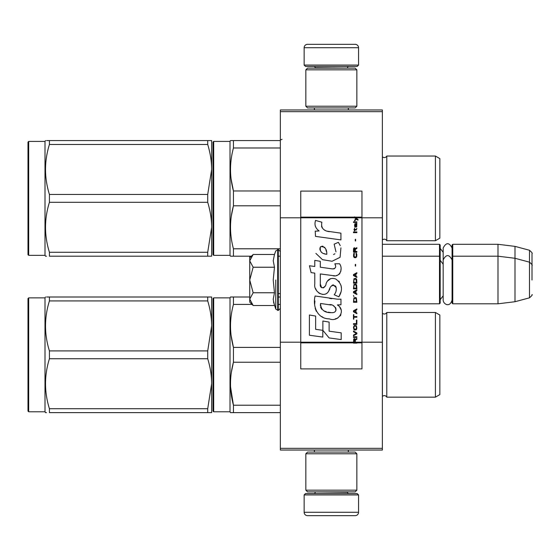 <?xml version="1.0" encoding="UTF-8"?>
<svg xmlns="http://www.w3.org/2000/svg" width="560" height="560" viewBox="0 0 560 560"><rect width="100%" height="100%" fill="white"/><g stroke="black" fill="none" stroke-linecap="round" stroke-linejoin="round"><path stroke-width="0.84" d="M382.361 109.963L382.361 111.657L280.343 111.657L382.361 111.657L382.361 217.798L361.963 217.798L361.963 191.107L300.748 191.107L300.748 217.798L280.343 217.798L280.343 109.963L382.361 109.963M382.361 448.343L280.343 448.343L280.343 450.037L382.361 450.037L382.361 217.798M382.361 342.202L361.963 342.202L361.963 217.798L354.55 217.798L356.062 218.869L354.543 220.171L354.543 220.885L356.566 219.226L358.015 220.171L358.015 219.464L354.543 216.888L354.543 217.798L300.748 217.798L300.748 342.202L280.343 342.202L280.343 217.798M280.343 448.343L280.343 342.202M358.561 65.072L357.196 66.43L305.508 66.43L304.143 65.072L358.561 65.072L358.561 47.726A3.402 3.402 -137.2 0 0 355.159 44.324L343.252 44.324M348.32 109.963L348.32 107.919M314.384 109.963L314.384 107.919M315.196 68.131L315.196 67.788A1.358 1.358 137.8 0 0 313.838 66.43M347.508 68.131L315.196 67.788M348.866 66.43A1.358 1.358 -137.8 0 0 347.508 67.788M304.143 65.072L304.143 47.726L358.561 47.726M319.452 44.324L307.545 44.324A3.402 3.402 137.2 0 0 304.143 47.726M307.545 44.324L355.159 44.324M304.143 494.928L305.508 493.57L357.196 493.57L358.561 494.928L304.143 494.928L304.143 512.274A3.402 3.402 42.8 0 0 307.545 515.676L319.452 515.676M314.384 450.037L314.384 452.081M348.32 450.037L348.32 452.081M347.508 491.869L347.508 492.212A1.358 1.358 -42.2 0 0 348.866 493.57M315.196 491.869L347.508 492.212M313.838 493.57A1.358 1.358 42.2 0 0 315.196 492.212M358.561 494.928L358.561 512.274L304.143 512.274M343.252 515.676L355.159 515.676A3.402 3.402 -42.8 0 0 358.561 512.274M355.159 515.676L307.545 515.676M305.844 106.218L307.545 107.919L355.159 107.919L356.86 106.218L305.844 106.218L305.844 69.832L307.545 68.131L355.159 68.131L356.86 69.832L305.844 69.832M348.523 69.832L314.181 69.832M356.86 69.832L356.86 106.218M305.844 490.168L307.545 491.869L355.159 491.869L356.86 490.168L305.844 490.168L305.844 453.782L307.545 452.081L355.159 452.081L356.86 453.782L305.844 453.782M348.523 453.782L314.181 453.782M356.86 453.782L356.86 490.168M382.361 303.807L439.495 303.807L439.495 244.293L382.361 244.293M439.495 303.807L440.181 303.128L440.181 244.972L439.495 244.293M452.76 303.807L452.081 303.128L452.081 244.972L452.76 244.293L497.994 244.293L497.994 303.807L452.76 303.807L452.76 244.293M514.997 246.379L529.48 250.257L529.48 297.836L514.997 301.721L514.997 246.379L497.994 244.293M532 268.1L532 268.093C532 249.326 532 249.326 532 268.1L532 280C532 261.233 532 261.233 532 280C532 298.767 532 298.767 532 280M249.732 284.361L249.732 287.245M249.732 256.193L249.732 257.894L252.644 254.982M252.651 305.025L249.732 302.106L249.732 299.145L253.148 305.522L274.47 305.522L273.224 299.278L274.47 292.761L273.224 280L274.47 267.239L273.224 260.722L274.47 254.478L253.148 254.478L249.732 260.855L249.732 299.145L253.155 292.761L249.732 280L253.155 267.239L274.47 267.239M275.772 280L275.772 309.092L275.772 280M273.476 301.896L275.772 309.092L278.299 310.436L280.343 308.399M273.224 299.334L273.224 298.949L273.224 299.334M273.224 260.666L273.224 261.051L273.224 260.666M253.155 267.239L249.732 260.855L249.732 257.894M274.47 292.761L253.155 292.761M452.081 300.083C449.568 308.399 443.03 303.667 443.17 300.083L443.17 248.017C446.138 242.27 449.113 242.27 452.081 248.017M382.361 240.037L382.417 239.988A2.723 2.723 0 0 1 386.785 240.723L435.414 240.723L439.838 238.168L439.838 158.592L435.414 156.037L386.785 156.037A2.723 2.723 0 0 1 382.417 156.772L382.361 156.723M213.003 198.38L213.003 142.1L213.682 141.414L213.682 255.346L213.003 254.667L213.003 198.38M435.414 240.723L435.414 156.037M386.785 240.723L386.785 156.037M280.343 190.967L233.443 190.967C229.544 176.638 229.544 162.309 233.443 147.98L233.443 140.567L230.496 140.567L230.006 141.414L213.682 141.414M280.343 205.793L233.443 205.793L233.443 190.967L231.084 178.899M213.003 142.947L213.003 254.667M213.003 249.396L213.003 147.371L213.003 249.396M231.322 256.193L230.496 256.193L230.006 255.346L213.682 255.346M230.006 255.346L230.006 141.414M231.322 140.567L280.343 140.567M233.345 206.185L231.329 216.041M230.573 166.145L230.496 169.477M230.496 256.193L233.443 256.193L233.443 248.78C229.544 234.451 229.544 220.122 233.443 205.793M280.343 147.98L233.443 147.98M280.343 248.78L233.443 248.78M280.343 256.193L278.299 256.193M251.433 256.193L233.443 256.193M210.637 256.193L207.718 256.193L211.645 256.193L211.645 169.477L211.645 227.29C211.631 219.275 210.322 210.945 207.718 202.3L49.42 202.3C44.233 218.96 44.233 235.62 49.42 252.28L49.42 256.193C44.233 256.193 44.233 256.193 49.42 256.193L207.718 256.193L207.718 252.28L49.42 252.28M211.645 169.477L211.645 140.567L207.718 140.567L207.718 144.48C210.322 153.132 211.631 161.462 211.645 169.477L207.718 194.467L207.718 202.3M28.679 141.414L28 142.1L28 254.667L28.679 255.346L28.679 141.414L45.003 141.414L45.493 140.567M211.645 140.567L49.42 140.567C44.233 140.567 44.233 140.567 49.42 140.567L49.42 144.48L207.718 144.48M207.718 194.467L49.42 194.467C44.233 177.807 44.233 161.147 49.42 144.48M46.571 140.567L49.406 140.567M211.645 227.29L207.718 252.28M46.515 256.193L45.493 256.193L45.003 255.346L28.679 255.346M49.42 202.3L49.42 194.467M45.003 141.414L45.003 255.346M382.361 396.473L382.417 396.424A2.723 2.723 0 0 1 386.785 397.159L435.414 397.159L439.838 394.604L439.838 315.028L435.414 312.48L386.785 312.48A2.723 2.723 0 0 1 382.417 313.208L382.361 313.159M213.003 354.816L213.003 298.536L213.682 297.857L213.682 411.782L213.003 411.103L213.003 354.816M435.414 397.159L435.414 312.48M386.785 397.159L386.785 312.48M280.343 347.403L233.443 347.403C229.544 333.074 229.544 318.745 233.443 304.416L233.443 297.003L230.496 297.003L230.006 297.857L213.682 297.857M280.343 362.236L233.443 362.236L233.443 347.403L231.084 335.335M213.003 299.39L213.003 411.103M213.003 405.832L213.003 303.807L213.003 405.832M231.322 412.629L230.496 412.629L230.006 411.782L213.682 411.782M230.006 411.782L230.006 297.857M231.322 297.003L249.732 297.003M280.343 297.003L278.299 297.003M233.345 362.621L231.329 372.477M230.573 387.051L233.443 405.216C229.544 390.887 229.544 376.558 233.443 362.236M230.573 322.588L230.496 325.913M230.496 412.629L233.443 412.629L233.443 405.216L280.343 405.216M280.343 304.416L278.299 304.416M252.049 304.416L233.443 304.416M280.343 412.629L233.443 412.629M210.637 412.629L207.718 412.629L211.645 412.629L211.645 325.913L211.645 383.726C211.631 375.711 210.322 367.381 207.718 358.736L49.42 358.736C44.233 375.396 44.233 392.056 49.42 408.716L49.42 412.629C44.233 412.629 44.233 412.629 49.42 412.629L207.718 412.629L207.718 408.716L49.42 408.716M211.645 325.913L211.645 297.003L207.718 297.003L207.718 300.923C210.322 309.568 211.631 317.898 211.645 325.913L207.718 350.903L207.718 358.736M28.679 297.857L28 298.536L28 411.103L28.679 411.782L28.679 297.857L45.003 297.857L45.493 297.003M211.645 297.003L49.42 297.003C44.233 297.003 44.233 297.003 49.42 297.003L49.42 300.923L207.718 300.923M207.718 350.903L49.42 350.903C44.233 334.243 44.233 317.583 49.42 300.923M46.571 297.003L49.406 297.003M211.645 383.726L207.718 408.716M46.515 412.629L45.493 412.629L45.003 411.782L28.679 411.782M49.42 358.736L49.42 350.903M45.003 297.857L45.003 411.782M355.341 342.202L355.341 340.179L356.86 339.234L356.86 338.401L355.194 339.472L354.543 338.52L353.745 338.996L353.458 343.112L356.86 343.112L356.86 342.202L353.822 342.202L354.256 339.234L354.907 339.941L354.907 342.202M329.35 231.651C323.337 230.888 320.845 227.745 321.881 222.222L315.56 220.416C314.188 224.707 315.371 228.221 319.109 230.958L315.217 231.175L315.511 236.383L340.928 239.89L340.928 233.163L326.991 231.161M338.352 242.326L334.152 244.181L338.352 242.326L340.263 245.623M320.313 284.081L320.313 273.945L332.402 275.527C339.619 277.872 343.441 269.101 339.57 263.767L334.845 263.767C336.483 266.959 335.657 268.667 332.381 268.891L320.299 267.197L320.299 261.317L314.783 260.365L314.783 266.483L309.435 265.755L311.101 272.615L314.783 273.119L314.783 284.081C313.32 291.802 325.262 299.117 328.993 290.444C330.239 285.887 332.465 284.466 335.685 286.188C336.819 289.282 336.322 292.138 334.201 294.763L338.863 296.814C343.203 289.646 342.139 283.696 335.685 278.964C331.023 277.522 327.817 279.104 326.053 283.696C325.997 288.127 319.48 289.555 320.313 284.081L321.664 287.728M337.358 299.173L315.105 296.002C312.487 306.11 317.219 318.878 329.35 318.864C338.366 322.588 346.444 310.296 337.358 304.948L340.97 304.745L340.97 299.173L337.358 299.173M322.875 321.006L322.875 330.344L329.112 337.932L341.194 339.584L341.194 332.85L329.119 331.184L329.119 322.084L322.875 321.006M309.407 335.237L322.812 337.071L322.812 330.337L315.651 329.329L315.651 316.071L309.407 314.993L309.407 335.237M353.458 337.449L356.86 337.449L356.86 336.735L353.458 336.735L353.458 337.449M353.458 335.783L356.86 333.886L356.86 332.934L353.458 331.03L353.458 331.744L356.426 333.41L353.458 335.076L353.458 335.783M353.458 327.229L353.962 329.728L354.613 330.085L356.349 329.728L356.86 328.181L356.349 325.689L354.256 325.451L353.458 327.229M353.458 323.666L353.458 324.38L356.86 324.38L356.86 320.103L356.426 320.103L356.426 323.666L353.458 323.666M356.86 309.645L356.86 308.931L353.458 310.835L353.458 311.787L356.86 313.684L356.86 312.97L355.992 312.494L355.992 310.121L356.86 309.645M356.349 297.885L355.698 297.528L353.962 297.885L353.458 302.281L356.86 302.281L356.349 297.885M353.962 296.576L353.458 295.505L353.962 296.576M353.458 292.656L356.86 294.553L356.86 293.839L355.992 293.37L355.992 290.99L356.86 290.514L356.86 289.8L353.458 291.704L353.458 292.656M356.643 284.928L355.698 284.102L353.962 284.459L353.458 288.855L356.86 288.855L356.643 284.928M356.643 279.23L355.698 278.397L353.962 278.754L353.458 283.15L356.86 283.15L356.643 279.23M355.628 266.042L355.628 264.376L355.264 264.376L355.264 266.042L355.628 266.042M353.458 232.652L356.86 232.652L356.86 231.938L353.458 231.938L353.458 232.652M356.783 224.686L356.86 223.384L354.907 223.741L354.543 225.757L354.977 227.185L354.977 224.336L355.341 224.217L355.411 226.233L355.992 227.185L356.713 226.709L356.783 224.686M353.822 314.636L353.458 314.636L353.458 319.151L353.822 319.151L353.822 317.247L356.86 317.247L356.86 316.54L353.822 316.54L353.822 314.636M356.86 272.692L353.458 274.596L353.458 275.541L356.86 277.445L356.86 276.731L355.992 276.255L355.992 273.882L356.86 273.406L356.86 272.692M356.279 230.034L356.86 228.375L356.132 229.439L354.83 229.439L354.543 228.137L354.543 229.439L353.962 229.439L354.543 230.986L354.83 230.034L356.279 230.034M356.349 253.204L355.992 253.085L356.349 256.298L355.698 257.005L354.109 256.655L354.326 253.085L353.675 253.68L353.528 256.417L354.256 257.6L355.698 257.719L356.643 256.893L356.86 254.751L356.349 253.204M356.86 251.426L355.341 251.426L355.341 249.403L356.86 248.451L356.86 247.625L355.194 248.689L354.76 247.856L354.039 247.856L353.528 248.689L353.458 252.14L356.86 252.14L356.86 251.426M355.628 240.968L355.628 239.302L355.264 239.302L355.264 240.968L355.628 240.968M356.86 222.432L356.86 221.837L353.458 221.837L353.458 222.432L356.86 222.432M353.458 343.007L356.86 343.007M325.5 230.601L324.233 229.81M322.189 227.885L321.489 226.107M315.182 225.666L315.497 226.534M334.152 244.181L335.965 251.832M334.936 253.778L333.571 254.499M315.882 253.4L322.49 259.665L332.059 261.261L340.081 257.306L340.928 247.849M338.863 296.814L341.103 291.676M341.362 287.742L341.061 285.544M339.416 281.869L338.751 281.036M330.701 278.593L327.446 281.12M324.898 286.216L324.135 287.35M323.792 287.644L323.071 287.952M328.419 291.634L329.91 288.813M331.212 286.251L331.59 285.747M332.213 285.222L333.039 284.9M333.312 284.865L336.252 287.714M336.301 289.45L336.014 291.13M315.651 288.652L316.295 290.08M318.633 292.838L320.012 293.657M322.231 294.315L323.274 294.406M325.787 293.986L327.271 293.034M334.845 263.767L335.594 265.79M334.474 268.695L333.165 268.926M333.34 275.625L334.418 275.674M336.21 275.59L337.54 275.212M339.045 274.344L339.913 273.49M340.746 271.579L341.026 268.933M331.814 298.711L329.609 298.41M335.3 318.85L337.554 318.227M340.347 315.875L340.907 314.657M341.341 312.172L341.313 311.087M341.117 309.855L339.703 307.013M314.923 300.951L314.678 304.087M315.161 308.301L316.316 311.311M321.51 316.484L322.819 317.17M353.822 342.202L300.748 342.202L300.748 368.893L361.963 368.893L361.963 342.202L356.86 342.202M325.962 254.17L323.911 253.596M321.244 252.112L319.963 249.76M319.921 249.515L319.956 247.828M321.965 246.148L323.19 246.358M324.513 247.163L325.451 248.619M325.913 249.795L326.333 251.314M329.35 304.682C335.013 303.555 339.346 313.005 331.709 312.655C324.492 312.935 320.768 309.876 320.544 303.464L331.079 305.025M333.368 305.865L333.956 306.208M335.44 307.44L335.944 308.518M336.042 309.4L335.979 309.932M335.944 310.534L334.88 311.92M332.955 312.648L332.514 312.676M330.61 312.543L328.125 312.186M326.382 311.794L323.659 310.772M321.685 309.26L320.558 307.097M320.404 305.802L320.453 304.353M355.593 217.798L354.949 217.147L361.963 217.147M326.802 254.296C321.573 253.813 319.48 251.279 320.53 246.694C324.821 246.428 326.914 248.962 326.802 254.296M353.892 327.229L354.326 326.158L355.992 326.158L356.426 327.229L356.209 329.014L354.326 329.252L353.892 327.229M355.698 310.24L355.698 312.375L353.745 311.311L355.698 310.24M353.892 299.425L354.326 298.361L355.992 298.361L356.426 301.567L353.892 301.567L353.892 299.425M355.698 291.109L355.698 293.251L353.745 292.18L355.698 291.109M353.892 285.999L354.326 284.928L355.992 284.928L356.426 288.141L353.892 288.141L353.892 285.999M353.892 280.294L354.326 279.23L355.992 279.23L356.426 282.436L353.892 282.436L353.892 280.294M356.062 224.217L356.566 225.281L356.279 226.59L355.628 225.519L355.628 224.217L356.062 224.217M355.698 274.001L355.698 276.136L353.745 275.072L355.698 274.001M354.907 251.426L353.822 251.426L354.256 248.451L354.83 248.808L354.907 251.426M354.543 217.259L354.949 217.259L354.543 216.993M274.47 254.478L275.772 250.908L278.299 249.564L278.299 310.436M277.69 249.564L277.69 310.436M382.417 239.988L382.417 156.772M382.417 396.424L382.417 313.208M356.86 342.741L353.458 342.741M354.543 217.147L300.748 217.147M353.458 342.853L300.748 342.853M361.963 342.853L356.86 342.853M443.17 252.308L440.181 248.374M529.48 250.257C531.853 252.371 532.693 253.463 532 253.547M278.299 293.601L280.343 293.601M382.361 256.193L439.495 256.193L440.181 256.872M443.17 295.792L440.181 299.726M443.17 264.208L440.181 260.274M452.081 256.872L452.76 256.193L497.994 256.193L514.997 258.279L529.48 262.164C531.853 264.271 532.693 265.363 532 265.447M514.997 301.721L497.994 303.807M529.48 297.836C531.853 295.729 532.693 294.637 532 294.553M278.299 249.564L280.343 251.601M452.081 259.917C449.113 254.17 446.138 254.17 443.17 259.917M282.037 139.377L281.022 139.72"/></g></svg>
